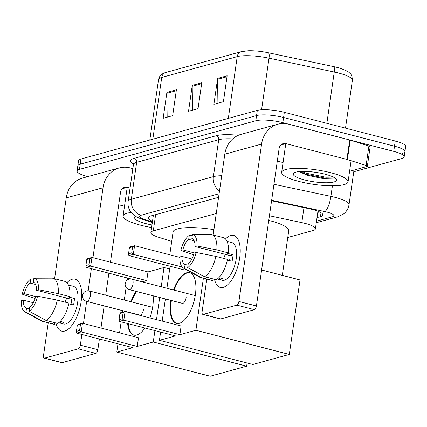 <?xml version="1.0" encoding="UTF-8"?>
<svg xmlns="http://www.w3.org/2000/svg" width="427" height="427" viewBox="0 0 427 427"><rect width="100%" height="100%" fill="white"/><g stroke="black" fill="none" stroke-linecap="round" stroke-linejoin="round"><path stroke-width="0.64" d="M216.254 213.521L153.293 230.874A20.128 4.425 -171.8 0 0 150.886 232.539A20.128 4.425 -171.8 0 0 158.396 237.204L171.707 241.404M287.761 237.487L312.991 230.532A20.128 4.425 -171.8 0 0 315.398 228.872A20.128 4.425 -171.8 0 0 301.809 222.632L269.421 215.763M87.786 176.607L87.476 176.527A20.128 4.425 8.2 0 1 77.068 171.035A20.128 4.425 8.2 0 1 79.475 169.37L255.81 120.766A20.128 4.425 8.2 0 1 282.834 122.677L393.753 151.377A20.128 4.425 8.2 0 1 404.155 156.874A20.128 4.425 8.2 0 1 401.748 158.534L353.764 171.761M77.068 171.035L77.815 165.852A20.128 4.425 8.2 0 1 80.223 164.187L256.558 115.584A20.128 4.425 8.2 0 1 283.581 117.494L394.495 146.199A20.128 4.425 8.2 0 1 404.903 151.692A20.128 4.425 8.2 0 1 402.496 153.352M317.021 217.61L320.453 216.66A20.128 4.425 -171.8 0 0 322.86 215A20.128 4.425 -171.8 0 0 309.271 208.76L271.583 200.77M218.587 197.322L150.608 216.057A20.128 4.425 -171.8 0 0 148.201 217.722A20.128 4.425 -171.8 0 0 152.514 221.234M319.551 211.936L317.768 212.427M153.261 216.051A20.128 4.425 8.2 0 1 152.258 215.603M404.903 151.692L405.65 146.509A20.128 4.425 8.2 0 0 395.242 141.017L284.329 112.312A20.128 4.425 8.2 0 0 257.305 110.401L80.97 159.009A20.128 4.425 8.2 0 0 78.563 160.669L77.815 165.852A20.128 4.425 8.2 0 1 80.223 164.187L256.558 115.584A20.128 4.425 8.2 0 1 283.581 117.494L394.495 146.199A20.128 4.425 8.2 0 1 404.903 151.692L404.155 156.874M241.276 51.672L248.172 50.76A22.007 4.836 8.2 0 1 268.386 52.767L333.636 66.607A22.007 4.836 8.2 0 1 341.072 68.582C346.18 70.535 349.03 72.024 349.617 73.054C351.304 74.047 352.227 76.476 352.382 80.335A26.837 5.898 -171.8 0 0 334.256 72.014L269.01 58.179A26.837 5.898 -171.8 0 0 237.22 56.626L161.732 77.436A6.709 5.845 -105.4 0 1 165.788 72.478L241.276 51.672A6.709 5.845 74.6 0 0 237.22 56.626L228.322 118.391M176.404 89.75L172.673 115.664L163.157 118.284L166.893 92.376L176.404 89.75M227.148 75.766L223.417 101.674L213.9 104.295L217.637 78.387L227.148 75.766M201.779 82.758L198.043 108.666L188.531 111.292L192.262 85.379L201.779 82.758M192.545 110.182L192.203 86.297A5.37 4.676 -105.4 0 1 192.262 85.379M217.914 103.19L217.578 79.305A5.37 4.676 -105.4 0 1 217.637 78.387M167.17 117.179L166.834 93.294A5.37 4.676 -105.4 0 1 166.893 92.376M151.606 227.522A33.546 7.376 8.2 0 1 140.43 225.157A33.546 7.376 8.2 0 1 123.083 216.003A33.546 7.376 8.2 0 1 131.169 212.475M151.975 224.954A21.868 4.809 8.2 0 1 145.949 223.636A21.868 4.809 8.2 0 1 135.348 216.676A21.868 4.809 8.2 0 1 135.754 216.43M64.701 331.069A26.837 11.764 104.5 0 1 55.926 322.988A26.837 11.764 104.5 0 0 61.712 331.138A26.837 11.764 104.5 0 0 64.701 331.069A26.837 11.764 104.5 0 0 74.458 321.552A26.837 11.764 104.5 0 0 81.653 293.739A26.837 11.764 104.5 0 0 72.168 279.247A26.837 11.764 104.5 0 1 75.157 279.178A26.837 11.764 104.5 0 1 80.564 304.878A26.837 11.764 104.5 0 1 64.701 331.069M66.906 282.685A26.837 11.764 104.5 0 1 72.168 279.247A26.837 11.764 104.5 0 0 66.906 282.685M132.861 168.612L130.102 167.896A26.837 23.389 74.6 0 0 119.234 167.939A26.837 23.389 74.6 0 0 103.019 187.763L92.942 257.695M119.234 167.939L82.448 178.08A26.837 23.389 74.6 0 0 66.228 197.904L54.587 278.703M48.23 322.796L43.543 355.312A3.352 1.468 -75.5 0 0 44.291 358.125A3.352 1.468 -75.5 0 0 44.664 358.114L62.177 362.646A3.352 1.468 104.5 0 1 61.803 362.656L44.291 358.125M78.28 348.848A3.352 1.468 -75.5 0 0 80.335 345.171L97.847 349.702A3.352 1.468 104.5 0 1 95.792 353.38L78.28 348.848L44.664 358.114M91.362 268.658L88.175 290.776M86.649 301.361L83.457 323.506M81.877 334.474L80.335 345.171M95.792 353.38L62.177 362.646M97.847 349.702L99.39 339.006M100.969 328.037L104.161 305.892M105.699 295.206L108.874 273.189M110.454 262.226L120.531 192.294A6.709 5.845 -105.4 0 1 124.583 187.341A6.709 5.845 -105.4 0 1 127.299 187.33L130.059 188.045M118.733 204.773L124.487 206.262M29.452 308.929L26.517 308.166A13.418 5.882 104.5 0 1 23.298 300.117L33.295 302.706M35.873 296.653L24.232 293.643A13.418 5.882 104.5 0 1 30.13 283.08L35.585 284.494M65.091 302.124A13.418 5.882 104.5 0 1 66.804 298.094M60.255 321.387L63.853 322.316A19.455 8.529 104.5 0 1 62.225 323.036A19.455 8.529 104.5 0 1 60.682 323.191L58.761 322.695M68.453 285.065L73.311 286.325A19.455 8.529 104.5 0 1 77.228 304.958A19.455 8.529 104.5 0 1 65.731 323.944A19.455 8.529 104.5 0 1 63.564 323.992L58.707 322.737M68.832 303.778L73.529 304.99A19.455 8.529 104.5 0 0 74.458 298.516L68.624 297.005L69.911 296.648L58.232 293.627L38.467 289.719L36.519 290.253L71.544 299.316A13.418 5.882 -75.5 0 1 70.957 304.328M36.519 290.253A13.418 5.882 104.5 0 0 33.301 282.204L33.877 278.223L52.051 278.153A22.14 9.704 104.5 0 1 52.969 278.287L64.642 281.308A22.14 9.704 104.5 0 1 69.911 296.648M68.977 303.127A22.14 9.704 104.5 0 1 57.64 323.431L45.961 320.41L29.111 311.278L29.687 307.291A13.418 5.882 104.5 0 0 35.585 296.733L37.533 296.194L57.298 300.106L68.977 303.127M52.969 278.287A22.14 9.704 104.5 0 1 58.232 293.627M57.298 300.106A22.14 9.704 104.5 0 1 45.961 320.41M33.754 279.082L30.707 279.098L30.13 283.08M24.232 293.643L22.284 294.176L35.067 298.494M22.284 294.176A17.443 7.643 104.5 0 1 30.707 279.098M33.877 278.223A17.443 7.643 104.5 0 1 38.467 289.719M37.533 296.194A17.443 7.643 104.5 0 1 29.111 311.278M26.517 308.166L25.94 312.153L42.791 321.285L54.464 324.306L54.704 322.673M54.464 324.306A22.14 9.704 104.5 0 1 53.551 324.173L41.873 321.152A22.14 9.704 104.5 0 1 40.843 320.736L24.723 311.747A17.443 7.643 104.5 0 1 21.35 300.656L23.298 300.117M42.791 321.285A22.14 9.704 104.5 0 1 41.873 321.152M25.94 312.153A17.443 7.643 104.5 0 1 24.723 311.747M60.917 321.558L60.682 323.191M74.458 298.516L71.544 299.316M169.775 254.796L173.074 231.93A36.898 8.113 8.2 0 1 213.927 229.657M153.122 295.783A26.164 11.47 104.5 0 1 149.877 317.912M144.876 327.995A26.164 11.47 104.5 0 1 136.752 335.056A26.164 11.47 104.5 0 1 133.838 335.126A26.164 11.47 104.5 0 1 127.646 323.538M137.248 346.43L81.205 331.928L76.764 333.151L132.808 347.653L116.79 352.067L210.191 376.24L246.662 366.185L153.261 342.016L137.248 346.43L138.497 337.752L82.459 323.244L81.205 331.928L79.593 330.503L76.422 331.379L76.764 333.151M130.897 301.724A26.164 11.47 104.5 0 1 136.064 291.369M153.261 342.016L154.91 330.594M156.49 319.626L159.682 297.48M161.219 286.795L164 267.521L147.982 271.935L146.733 280.619L142.292 281.841L86.249 267.339L85.902 265.567L89.078 264.692L90.689 266.112L146.733 280.619M127.465 278.004L127.15 280.181M126.098 287.472L124.294 300.016M122.752 310.707L122.538 312.201M121.145 321.857L119.56 332.846M117.98 343.815L116.79 352.067M246.662 366.185L247.121 363.019M169.695 268.994L164 267.521M76.422 331.379L77.298 325.289L78.018 324.472L82.459 323.244L80.468 324.413L77.298 325.289M79.593 330.503L80.468 324.413M86.249 267.339L90.689 266.112L91.944 257.433L89.953 258.602L86.782 259.477L87.503 258.655L91.944 257.433L147.982 271.935M89.953 258.602L89.078 264.692M86.782 259.477L85.902 265.567M134.131 335.19A26.164 11.47 104.5 0 1 128.228 323.687M139.298 314.987A5.37 2.354 -75.5 0 0 139.634 315.142A5.37 2.354 -75.5 0 0 143.515 309.249M131.479 301.878A26.164 11.47 104.5 0 1 136.645 291.524M268.754 220.407A36.898 8.113 8.2 0 1 269.661 220.636A36.898 8.113 8.2 0 1 288.737 230.708L282.306 275.356M173.517 289.976A26.164 11.47 104.5 0 1 186.658 272.784A26.164 11.47 104.5 0 1 189.572 272.714A26.164 11.47 104.5 0 1 194.845 297.774A26.164 11.47 104.5 0 1 179.377 323.308A26.164 11.47 104.5 0 1 176.463 323.372A26.164 11.47 104.5 0 1 170.816 300.362M179.874 334.683L123.83 320.175L119.389 321.403L175.433 335.905L159.415 340.319L252.816 364.493L289.287 354.437L195.886 330.263L179.874 334.683L181.123 325.998L125.084 311.496L123.83 320.175L122.218 318.755L119.042 319.631L119.389 321.403M195.886 330.263L203.391 278.201M179.906 257.417L134.564 245.685L132.578 246.854L129.408 247.724L130.123 246.907L134.564 245.685L133.315 254.364L128.874 255.586L184.918 270.094L186.3 269.709M170.09 266.256L166.914 288.268M165.377 298.959L162.185 321.099M160.605 332.067L159.415 340.319M289.287 354.437L300.021 279.947L261.607 270.003M119.042 319.631L119.923 313.541L120.644 312.719L125.084 311.496L123.093 312.665L119.923 313.541M122.218 318.755L123.093 312.665M132.578 246.854L131.697 252.939L133.315 254.364L182.067 266.982M129.408 247.724L128.527 253.814L131.697 252.939M128.874 255.586L128.527 253.814M176.757 323.442A26.164 11.47 104.5 0 1 171.232 301.606A26.164 11.47 104.5 0 1 171.403 300.517M181.923 303.239A5.37 2.354 -75.5 0 0 182.26 303.394A5.37 2.354 -75.5 0 0 186.14 297.496M174.104 290.125A26.164 11.47 104.5 0 1 189.866 272.8M223.278 287.355A26.837 11.764 104.5 0 1 214.498 279.279A26.837 11.764 104.5 0 0 220.284 287.424A26.837 11.764 104.5 0 0 223.278 287.355A26.837 11.764 104.5 0 0 233.03 277.844A26.837 11.764 104.5 0 0 240.225 250.03A26.837 11.764 104.5 0 0 230.745 235.533A26.837 11.764 104.5 0 1 233.734 235.469A26.837 11.764 104.5 0 1 239.141 261.169A26.837 11.764 104.5 0 1 223.278 287.355M225.477 238.976A26.837 11.764 104.5 0 1 230.745 235.533A26.837 11.764 104.5 0 0 225.477 238.976M347.397 159.554A3.352 0.737 -171.8 0 0 346.911 159.415L349.713 139.981A3.352 0.737 8.2 0 1 350.199 140.12L347.397 159.554L366.099 165.452A3.352 0.737 -171.8 0 1 367.353 166.231A3.352 0.737 -171.8 0 1 366.953 166.509L349.58 171.296M349.713 139.981L288.673 124.188A26.837 23.389 74.6 0 0 277.812 124.225A26.837 23.389 74.6 0 0 261.591 144.054L238.906 301.462L256.419 305.994L279.103 148.585A6.709 5.845 -105.4 0 1 283.16 143.627A6.709 5.845 -105.4 0 1 285.876 143.616L346.911 159.415M350.199 140.12L368.901 146.018A3.352 0.737 8.2 0 1 370.15 146.797L367.353 166.231M277.812 124.225L241.02 134.366A26.837 23.389 74.6 0 0 224.799 154.195L213.158 234.994M206.801 279.087L202.12 311.603A3.352 1.468 -75.5 0 0 202.862 314.411A3.352 1.468 -75.5 0 0 203.236 314.405L220.748 318.937A3.352 1.468 104.5 0 1 220.375 318.942L202.862 314.411M256.419 305.994A3.352 1.468 104.5 0 1 254.369 309.671L236.857 305.134L203.236 314.405M236.857 305.134A3.352 1.468 -75.5 0 0 238.906 301.462M254.369 309.671L220.748 318.937M277.304 161.064L283.064 162.554M188.024 265.215L185.088 264.457A13.418 5.882 104.5 0 1 181.875 256.408L191.867 258.992M194.445 252.944L182.809 249.928A13.418 5.882 104.5 0 1 188.702 239.371L194.162 240.78M223.663 258.41A13.418 5.882 104.5 0 1 225.376 254.38M218.827 277.673L222.424 278.607A19.455 8.529 104.5 0 1 220.802 279.327A19.455 8.529 104.5 0 1 219.254 279.482L217.332 278.986M227.025 241.356L231.882 242.611A19.455 8.529 104.5 0 1 235.805 261.244A19.455 8.529 104.5 0 1 224.303 280.229A19.455 8.529 104.5 0 1 222.136 280.283L217.279 279.023M227.404 260.064L232.101 261.281A19.455 8.529 104.5 0 0 233.035 254.802L227.196 253.291L228.482 252.939L216.804 249.918L197.039 246.005L195.091 246.544L230.116 255.608A13.418 5.882 -75.5 0 1 229.529 260.614M195.091 246.544A13.418 5.882 104.5 0 0 191.872 238.496L192.449 234.508L210.623 234.439A22.14 9.704 104.5 0 1 211.541 234.572L223.214 237.599A22.14 9.704 104.5 0 1 228.482 252.939M227.548 259.419A22.14 9.704 104.5 0 1 216.211 279.722L204.533 276.701L187.688 267.564L188.259 263.582A13.418 5.882 104.5 0 0 194.157 253.019L196.105 252.485L215.875 256.397L227.548 259.419M211.541 234.572A22.14 9.704 104.5 0 1 216.804 249.918M215.875 256.397A22.14 9.704 104.5 0 1 204.533 276.701M192.326 235.373L189.278 235.384L188.702 239.371M182.809 249.928L180.856 250.468L193.639 254.786M180.856 250.468A17.443 7.643 104.5 0 1 189.278 235.384M192.449 234.508A17.443 7.643 104.5 0 1 197.039 246.005M196.105 252.485A17.443 7.643 104.5 0 1 187.688 267.564M185.088 264.457L184.512 268.439L201.363 277.577L213.041 280.598L213.276 278.964M213.041 280.598A22.14 9.704 104.5 0 1 212.123 280.464L200.45 277.438A22.14 9.704 104.5 0 1 199.414 277.027L183.295 268.033A17.443 7.643 104.5 0 1 179.922 256.947L181.875 256.408M201.363 277.577A22.14 9.704 104.5 0 1 200.45 277.438M184.512 268.439A17.443 7.643 104.5 0 1 183.295 268.033M219.489 277.849L219.254 279.482M233.035 254.802L230.116 255.608M330.717 172.705A33.546 7.376 8.2 0 1 348.058 181.859A33.546 7.376 8.2 0 1 299.001 181.448A33.546 7.376 8.2 0 1 281.66 172.294A33.546 7.376 8.2 0 1 330.717 172.705M299.807 171.526L300.715 172.3L307.136 175.241L322.481 178.438L333.306 178.166L334.261 177.579M304.52 179.927A21.868 4.809 8.2 0 1 293.925 172.967A21.868 4.809 8.2 0 1 325.198 174.227A21.868 4.809 8.2 0 1 336.102 179.041A21.868 4.809 8.2 0 1 327.696 182.745A21.868 4.809 8.2 0 1 304.52 179.927M299.823 171.542L306.282 174.312L325.657 178.251L333.62 178.043M301.702 171.419L306.431 173.287L325.806 177.226L333.391 177.104M155.625 214.674L153.293 230.874M303.971 207.634L301.809 222.632M316.508 221.181L332.27 216.836A13.418 2.952 -171.8 0 0 326.938 212.07A13.418 2.952 -171.8 0 0 324.814 211.568L271.652 200.295M273.958 184.293L330.898 196.367A26.837 5.898 8.2 0 1 335.147 197.365A26.837 5.898 8.2 0 1 349.019 204.688L354.01 170.074M332.419 185.804L330.898 196.367A13.418 3.763 102 0 1 324.814 211.568M133.464 164.315A30.189 6.635 8.2 0 1 134.201 158.342L216.259 135.722A30.189 6.635 8.2 0 1 238.341 135.311M79.475 169.37L80.97 159.009M393.753 151.377L395.242 141.017M282.834 122.677L284.329 112.312M255.81 120.766L257.305 110.401M133.443 164.55L128.121 201.475A26.837 5.898 8.2 0 1 131.335 199.26L136.656 162.335A26.837 5.898 -171.8 0 0 133.443 164.55L133.293 163.568M219.099 193.746L141.14 215.235A13.418 11.694 -105.4 0 1 131.335 199.26L213.393 176.639L218.715 139.714L136.656 162.335A3.352 2.925 74.6 0 0 134.201 158.342M219.51 190.928A13.418 11.694 -105.4 0 1 213.393 176.639A26.837 5.898 8.2 0 1 221.698 175.71M232.72 138.903A26.837 5.898 -171.8 0 0 218.715 139.714A3.352 2.925 74.6 0 0 216.259 135.722M141.14 215.235A13.418 2.952 -171.8 0 0 144.545 219.457L152.412 221.939M144.545 219.457A13.418 7.825 107.5 0 1 142.372 219.297L152.338 222.44M316.284 222.718L337.704 216.815A13.418 11.694 -105.4 0 1 332.27 216.836M321.019 212.726L320.453 216.66M268.386 52.767A6.709 1.879 102 0 1 269.01 58.179L261.575 109.782M152.829 139.197L161.732 77.436A26.837 5.898 -171.8 0 0 158.518 79.652C159.196 76.038 161.619 73.647 165.788 72.478M333.636 66.607A6.709 1.879 102 0 1 334.256 72.014L326.863 123.318M201.645 83.697L192.203 86.297M176.271 90.689L166.834 93.294M227.015 76.705L217.578 79.305M103.019 187.763L66.228 197.904M127.299 187.33L122.245 188.723M87.119 301.318A5.37 2.354 104.5 0 1 86.521 301.329A5.37 5.37 0 0 1 86.441 290.958A5.37 5.37 0 0 1 89.211 290.936A5.37 2.354 104.5 0 1 90.401 295.436A5.37 2.354 104.5 0 1 87.119 301.318M129.744 289.565A5.37 2.354 104.5 0 1 129.146 289.581A5.37 5.37 0 0 1 129.066 279.21A5.37 5.37 0 0 1 131.836 279.189A5.37 2.354 104.5 0 1 133.027 283.683A5.37 2.354 104.5 0 1 129.744 289.565M261.591 144.054L224.799 154.195M285.876 143.616L280.822 145.009M366.099 165.452L368.901 146.018M317.811 212.134L319.172 211.76M153.368 215.299L150.886 232.539M317.939 211.242L315.398 228.872M128.121 201.475C127.625 205.483 128.596 209.097 131.036 212.299L133.795 215.075C135.439 216.521 138.295 217.925 142.372 219.297M337.704 216.815L343.212 214.221C346.436 211.835 348.368 208.654 349.019 204.688M352.382 80.335L345.491 128.137M158.518 79.652L149.818 140.029M123.083 216.003L127.214 187.352M167.8 268.508L168.195 265.765M140.003 315.169L86.521 301.329M152.615 307.349L89.211 290.936M182.628 303.421L129.146 289.581M195.24 295.596L131.836 279.189M348.058 181.859L351.106 160.723M281.66 172.294L285.786 143.643"/></g></svg>
